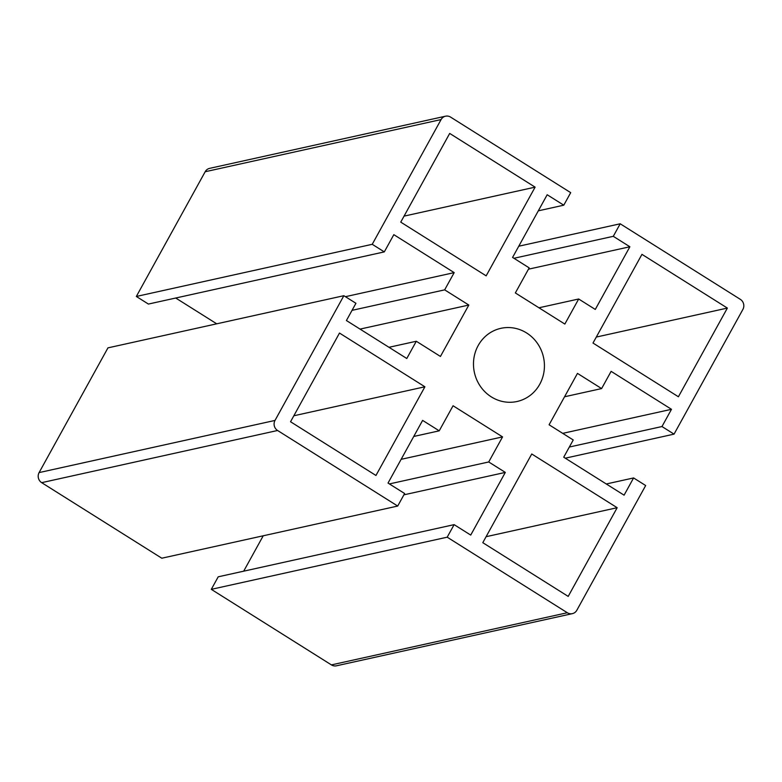 <?xml version="1.0" encoding="UTF-8"?>
<svg xmlns="http://www.w3.org/2000/svg" width="782" height="782" viewBox="0 0 782 782"><rect width="100%" height="100%" fill="white"/><g stroke="black" fill="none" stroke-linecap="round" stroke-linejoin="round"><path stroke-width="1.17" d="M539.736 384.285A37.468 35.386 -102.5 0 1 517.039 401.498A37.468 35.386 -102.5 0 1 480.5 386.513A37.468 35.386 -102.5 0 1 478.173 345.556A37.468 35.386 -102.5 0 1 500.861 328.332A37.468 35.386 -102.5 0 1 537.41 343.327A37.468 35.386 -102.5 0 1 539.736 384.285M565.278 458.184L674.045 434.137L742.9 309.408A7.351 6.94 77.5 0 0 740.319 299.34L620.204 223.789L518.779 246.213M331.412 664.896A7.351 6.94 77.5 0 0 336.456 665.805L572.365 613.645A7.351 6.94 -102.5 0 1 567.321 612.736L331.412 664.896L211.296 589.345L447.196 537.185L567.321 612.736M441.087 119.568A7.351 6.94 -102.5 0 1 445.545 116.195L209.635 168.355A7.351 6.94 77.5 0 0 205.177 171.737L441.087 119.568L372.232 244.307L384.304 251.892L393.825 234.659L454.186 272.625L444.665 289.858L468.819 305.048L440.442 356.445L416.298 341.255L406.787 358.498L346.416 320.532L355.937 303.289L343.865 295.704L107.955 347.863L39.1 472.592A7.351 6.94 77.5 0 0 41.681 482.66L277.581 430.491L397.706 506.052L404.626 493.51L388.028 483.071L422.622 420.393L439.22 430.833L453.061 405.76L502.562 436.894L488.721 461.967L505.319 472.406L470.725 535.083L454.117 524.644L218.217 576.813L211.296 589.345M263.221 535.787L243.691 571.173M41.681 482.66L161.796 558.211L397.706 506.052M175.715 298.02L216.722 323.816M205.177 171.737L136.332 296.466L148.404 304.061L384.304 251.892M620.204 223.789L613.284 236.32L513.95 258.285M400.746 222.127L449.699 133.429L535.113 187.152L486.16 275.851L400.746 222.127M290.542 421.752L339.496 333.064L424.909 386.787L375.956 475.476L290.542 421.752M678.405 396.767L593 343.044L641.954 254.355L727.368 308.079L678.405 396.767M531.75 453.99L617.164 507.714L568.201 596.402L482.797 542.679L531.75 453.99M613.284 236.32L629.881 246.76L595.278 309.447L578.68 298.998L564.839 324.071L515.348 292.937L529.189 267.874L512.581 257.425L547.185 194.747L563.783 205.187L570.704 192.655L450.588 117.105A7.351 6.94 -102.5 0 0 445.545 116.195M343.865 295.704L275.01 420.433L39.1 472.592M277.581 430.491A7.351 6.94 -102.5 0 1 275.01 420.433M454.117 524.644L447.196 537.185M606.285 483.98L633.596 477.939L645.668 485.534L576.823 610.263A7.351 6.94 -102.5 0 1 572.365 613.645M633.596 477.939L624.085 495.172L563.724 457.206L573.235 439.973L549.091 424.782L577.468 373.385L601.612 388.576L611.123 371.342L671.484 409.309L661.973 426.542L674.045 434.137M535.113 187.152L404.05 216.135M727.368 308.079L596.304 337.062M538.309 210.827L563.783 205.187M538.954 307.785L578.68 298.998M528.456 269.194L629.881 246.76M569.345 447.03L661.973 426.542M562.717 433.355L671.484 409.309M564.555 396.767L601.612 388.576M403.893 494.84L505.319 472.406M389.387 483.931L488.721 461.967M401.137 459.327L502.562 436.894M413.756 436.464L439.22 430.833M388.977 347.296L416.298 341.255M360.043 329.105L468.819 305.048M352.047 310.346L444.665 289.858M345.419 296.681L454.186 272.625M136.332 296.466L372.232 244.307M617.164 507.714L486.101 536.696M424.909 386.787L293.846 415.77"/></g></svg>
